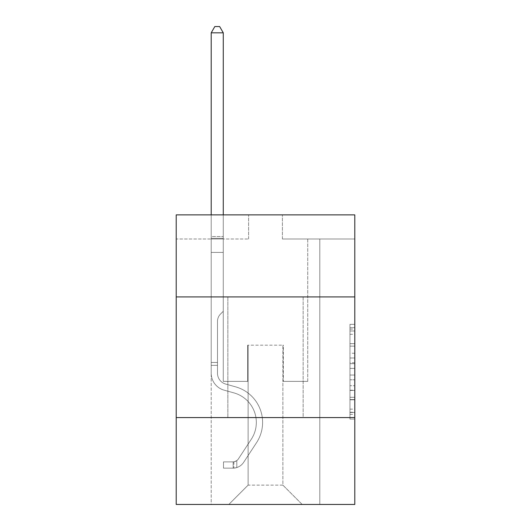 <?xml version="1.0" encoding="UTF-8"?>
<svg xmlns="http://www.w3.org/2000/svg" width="531" height="531" viewBox="0 0 531 531"><rect width="100%" height="100%" fill="white"/><g stroke="black" fill="none" stroke-linecap="round" stroke-linejoin="round"><path stroke-width="0.4" stroke-dasharray="2.65 1.99" d="M349.962 353.254L349.962 368.408L354.788 368.408L354.788 414.366L354.788 329.094L354.788 368.408L349.962 368.408L349.962 327.667L349.962 419.098L349.962 324.355L349.962 412.468L354.788 412.468L349.962 412.468L354.788 412.468L349.962 412.468L349.962 397.307L349.962 419.098L354.788 419.098L354.788 324.355L354.788 412.229L354.788 375.045L349.962 375.045L354.788 375.045L354.788 397.307L354.788 330.986L349.962 330.986L354.788 330.986L354.788 419.098L354.788 329.094L354.788 419.098L349.962 419.098L349.962 324.355L354.788 324.355L354.788 329.094L354.788 324.355L354.788 329.094L354.788 324.355L354.788 327.667L354.788 324.355L349.962 324.355L349.962 330.986L354.788 330.986L349.962 330.986L349.962 353.254L354.788 353.254M303.148 296.922L303.148 417.578L227.852 417.578L303.148 417.578L227.852 417.578L303.148 417.578L303.148 296.922L227.852 296.922L227.852 417.578L227.852 296.922L303.148 296.922M354.788 362.726L354.788 357.987L354.788 362.726L349.962 362.726L349.962 343.657L349.962 399.797L349.962 385.705L354.788 385.705L349.962 385.705L349.962 419.098L354.788 419.098L349.962 419.098L354.788 419.098L349.962 419.098L349.962 324.355L354.788 324.355L349.962 324.355L354.788 324.355L349.962 324.355L349.962 362.726L354.788 362.726M354.788 417.578L354.788 504.45L176.212 504.45L176.212 417.578L354.788 417.578L354.788 214.869L282.392 214.869L354.788 214.869L354.788 239.003L354.788 214.869L176.212 214.869L248.608 214.869L176.212 214.869L176.212 239.003L248.608 239.003L176.212 239.003L176.212 214.869L176.212 296.922L354.788 296.922L176.212 296.922L176.212 417.578L354.788 417.578L176.212 417.578M211.205 504.45L319.795 504.45L319.795 239.003L307.728 239.003L319.795 239.003L307.728 239.003L319.795 239.003L307.728 239.003L319.795 239.003L307.728 239.003L319.795 239.003L307.728 239.003L319.795 239.003L307.728 239.003L319.795 239.003L307.728 239.003L319.795 239.003L319.795 504.45L319.795 239.003L319.795 504.45L319.795 239.003L319.795 504.45L319.795 239.003L319.795 504.45L319.795 239.003L319.795 504.45L319.795 239.003L319.795 504.45L319.795 239.003L319.795 504.45L211.205 504.45L228.821 504.45L211.205 504.45L228.821 504.45L211.205 504.45L228.821 504.45L211.205 504.45L228.821 504.45L211.205 504.45L228.821 504.45L211.205 504.45L228.821 504.45L211.205 504.45L211.205 239.003L223.272 239.003L211.205 239.003L223.272 239.003L211.205 239.003L223.272 239.003L211.205 239.003L223.272 239.003L211.205 239.003L223.272 239.003L211.205 239.003L223.272 239.003L211.205 239.003L223.272 239.003L211.205 239.003L211.205 504.45M354.788 239.003L282.392 239.003L354.788 239.003M248.123 485.142L248.123 345.183L248.123 485.142L248.123 345.183L282.877 345.183L282.877 485.142L248.123 485.142L228.821 504.45L248.123 485.142L248.123 345.183L248.123 485.142L248.123 345.183L247.645 345.183L247.645 381.377L223.272 381.377L223.272 239.003L223.272 381.377L223.272 239.003L223.272 381.377L223.272 239.003L223.272 381.377L223.272 239.003L223.272 381.377L223.272 239.003L223.272 381.377L223.272 239.003L223.272 381.377L223.272 239.003L223.272 381.377L247.645 381.377L223.272 381.377L247.645 381.377L223.272 381.377L247.645 381.377L223.272 381.377L247.645 381.377L223.272 381.377L247.645 381.377L223.272 381.377L247.645 381.377L223.272 381.377L247.645 381.377L247.645 345.183L247.645 381.377L247.645 345.183L247.645 381.377L247.645 345.183L247.645 381.377L247.645 345.183L247.645 381.377L247.645 345.183L247.645 381.377L247.645 345.183L247.645 381.377L247.645 345.183L248.123 345.183L247.645 345.183L248.123 345.183L247.645 345.183L248.123 345.183L247.645 345.183L248.123 345.183L247.645 345.183L248.123 345.183L247.645 345.183L248.123 345.183L247.645 345.183L248.123 345.183L248.123 485.142L228.821 504.45L248.123 485.142L248.123 345.183L248.123 485.142L228.821 504.45L248.123 485.142L248.123 345.183L248.123 485.142L228.821 504.45L248.123 485.142L248.123 345.183L248.123 485.142L228.821 504.45L248.123 485.142L248.123 345.183L248.123 485.142L228.821 504.45L248.123 485.142L228.821 504.45L248.123 485.142L282.877 485.142L282.877 345.183L282.877 485.142L302.179 504.45L282.877 485.142L282.877 345.183L282.877 485.142L302.179 504.45L282.877 485.142L282.877 345.183L282.877 485.142L302.179 504.45L282.877 485.142L282.877 345.183L282.877 485.142L302.179 504.45L282.877 485.142L282.877 345.183L282.877 485.142L302.179 504.45L282.877 485.142L282.877 345.183L282.877 485.142L302.179 504.45L282.877 485.142L282.877 345.183L282.877 485.142L302.179 504.45L282.877 485.142L282.877 345.183L248.123 345.183L248.123 485.142L228.821 504.45L248.123 485.142M283.355 345.183L282.877 345.183L283.355 345.183L282.877 345.183L283.355 345.183L282.877 345.183L283.355 345.183L282.877 345.183L283.355 345.183L282.877 345.183L283.355 345.183L282.877 345.183L283.355 345.183L282.877 345.183L283.355 345.183L283.355 381.377L283.355 345.183M302.179 504.45L282.877 485.142L302.179 504.45M282.392 239.003L282.392 214.869L282.392 239.003M248.608 239.003L248.608 214.869L248.608 239.003M307.728 239.003L307.728 381.377L283.355 381.377L307.728 381.377L283.355 381.377L307.728 381.377L283.355 381.377L307.728 381.377L283.355 381.377L307.728 381.377L283.355 381.377L307.728 381.377L283.355 381.377L307.728 381.377L283.355 381.377L307.728 381.377L307.728 239.003M354.788 296.922L176.212 296.922M349.962 368.408L354.788 368.408L349.962 368.408M349.962 327.667L349.962 324.355L349.962 327.667L354.788 327.667L349.962 327.667M349.962 399.558L349.962 379.778L349.962 399.558L354.788 399.558L349.962 399.558M349.962 379.778L349.962 375.045L354.788 375.045L349.962 375.045L349.962 379.778L354.788 379.778L349.962 379.778M349.962 343.657L349.962 330.986L349.962 343.657L354.788 343.657L349.962 343.657M349.962 324.355L354.788 324.355L349.962 324.355L349.962 329.094L349.962 324.355L354.788 324.355M349.962 419.098L354.788 419.098L349.962 419.098L349.962 414.366L349.962 419.098M217.478 362.461L217.478 365.355L211.205 365.355L211.205 362.461L211.205 373.18L211.205 32.822L211.205 252.417L211.205 32.822L223.272 32.822L223.272 236.494L223.272 32.822L211.205 32.822L214.823 26.55L219.648 26.55L214.823 26.55L211.205 32.822L211.205 252.417L211.205 32.822L223.272 32.822L219.648 26.55L223.272 32.822L223.272 252.417L211.205 252.417L211.205 236.494L211.205 252.417L223.272 252.417L223.272 311.299L220.551 314.02A10.487 10.487 0 0 0 217.478 321.434A10.487 10.487 0 0 1 220.551 314.02L223.272 311.299L223.272 32.822L211.205 32.822L214.823 26.55L219.648 26.55L214.823 26.55L211.205 32.822L211.205 236.494L211.205 32.822L223.272 32.822L219.648 26.55L223.272 32.822L223.272 252.417L211.205 252.417L211.205 373.18A17.616 17.616 0 0 0 224.089 390.152A17.616 17.616 0 0 1 211.205 373.18L211.205 252.417L223.272 252.417L223.272 311.299L220.551 314.02A10.487 10.487 0 0 0 217.478 321.434A10.487 10.487 0 0 1 220.551 314.02L223.272 311.299L223.272 32.822L211.205 32.822L214.823 26.55L219.648 26.55L214.823 26.55L211.205 32.822L211.205 238.293L211.205 32.822L223.272 32.822L219.648 26.55L223.272 32.822L223.272 252.417L211.205 252.417L211.205 373.18A17.616 17.616 0 0 0 224.089 390.152A17.616 17.616 0 0 1 211.205 373.18L211.205 252.417L223.272 252.417L223.272 311.299L220.551 314.02A10.487 10.487 0 0 0 217.478 321.434A10.487 10.487 0 0 1 220.551 314.02L223.272 311.299L223.272 32.822L211.205 32.822L214.823 26.55L219.648 26.55L214.823 26.55L211.205 32.822L211.205 373.18A17.616 17.616 0 0 0 224.089 390.152A17.616 17.616 0 0 1 211.205 373.18L211.205 252.417L223.272 252.417L223.272 311.299L220.551 314.02A10.487 10.487 0 0 0 217.478 321.434A10.487 10.487 0 0 1 220.551 314.02L223.272 311.299L223.272 252.417L211.205 252.417L211.205 373.18A17.616 17.616 0 0 0 224.089 390.152L233.912 392.887L224.089 390.152A17.616 17.616 0 0 1 211.205 373.18L211.205 252.417L223.272 252.417L223.272 238.293L223.272 311.299L220.551 314.02A10.487 10.487 0 0 0 217.478 321.434A10.487 10.487 0 0 1 220.551 314.02L223.272 311.299L223.272 252.417L211.205 252.417L211.205 373.18A17.616 17.616 0 0 0 224.089 390.152A17.616 17.616 0 0 1 211.205 373.18L211.205 252.417L223.272 252.417L223.272 236.494L223.272 311.299L220.551 314.02A10.487 10.487 0 0 0 217.478 321.434A10.487 10.487 0 0 1 220.551 314.02L223.272 311.299L223.272 252.417L211.205 252.417L211.205 373.18A17.616 17.616 0 0 0 224.089 390.152A17.616 17.616 0 0 1 211.205 373.18L211.205 252.417L223.272 252.417L223.272 32.822L219.648 26.55L223.272 32.822L223.272 311.299L220.551 314.02A10.487 10.487 0 0 0 217.478 321.434A10.487 10.487 0 0 1 220.551 314.02L223.272 311.299L223.272 252.417L211.205 252.417L211.205 373.18L211.205 365.355L217.478 365.355L217.478 362.461L211.205 362.461L217.478 362.461L217.478 373.18L217.478 321.434L217.478 373.18A11.343 11.343 0 0 0 225.775 384.105A11.343 11.343 0 0 1 217.478 373.18L217.478 321.434L217.478 373.18L217.478 362.461L211.205 362.461L217.478 362.461L217.478 373.18A11.343 11.343 0 0 0 225.775 384.105A11.343 11.343 0 0 1 217.478 373.18L217.478 321.434L217.478 373.18A11.343 11.343 0 0 0 225.775 384.105A11.343 11.343 0 0 1 217.478 373.18L217.478 321.434L217.478 373.18L217.478 362.461L211.205 362.461L217.478 362.461L217.478 373.18A11.343 11.343 0 0 0 225.775 384.105L235.598 386.847L225.775 384.105A11.343 11.343 0 0 1 217.478 373.18L217.478 321.434L217.478 373.18A11.343 11.343 0 0 0 225.775 384.105A11.343 11.343 0 0 1 217.478 373.18L217.478 321.434L217.478 373.18L217.478 362.461L211.205 362.461M233.162 468.156A12.79 12.79 0 0 0 243.616 462.382L256.553 442.662A36.924 36.924 0 0 0 235.598 386.847L225.775 384.105A11.343 11.343 0 0 1 217.478 373.18A11.343 11.343 0 0 0 225.775 384.105L235.598 386.847L225.775 384.105A11.343 11.343 0 0 1 217.478 373.18L217.478 321.434L217.478 373.18A11.343 11.343 0 0 0 225.775 384.105A11.343 11.343 0 0 1 217.478 373.18A11.343 11.343 0 0 0 225.775 384.105L235.598 386.847A36.924 36.924 0 0 1 256.553 442.662A36.924 36.924 0 0 0 235.598 386.847L225.775 384.105A11.343 11.343 0 0 1 217.478 373.18A11.343 11.343 0 0 0 225.775 384.105A11.343 11.343 0 0 1 217.478 373.18A11.343 11.343 0 0 0 225.775 384.105L235.598 386.847L225.775 384.105A11.343 11.343 0 0 1 217.478 373.18A11.343 11.343 0 0 0 225.775 384.105L235.598 386.847L225.775 384.105A11.343 11.343 0 0 1 217.478 373.18A11.343 11.343 0 0 0 225.775 384.105A11.343 11.343 0 0 1 217.478 373.18A11.343 11.343 0 0 0 225.775 384.105L235.598 386.847A36.924 36.924 0 0 1 256.553 442.662A36.924 36.924 0 0 0 235.598 386.847L225.775 384.105A11.343 11.343 0 0 1 217.478 373.18A11.343 11.343 0 0 0 225.775 384.105L235.598 386.847A36.924 36.924 0 0 1 256.553 442.662L243.616 462.382L256.553 442.662A36.924 36.924 0 0 0 235.598 386.847L225.775 384.105L235.598 386.847A36.924 36.924 0 0 1 256.553 442.662A36.924 36.924 0 0 0 235.598 386.847L225.775 384.105L235.598 386.847A36.924 36.924 0 0 1 256.553 442.662A36.924 36.924 0 0 0 235.598 386.847L225.775 384.105L235.598 386.847A36.924 36.924 0 0 1 256.553 442.662L243.616 462.382L256.553 442.662A36.924 36.924 0 0 0 235.598 386.847L225.775 384.105L235.598 386.847A36.924 36.924 0 0 1 256.553 442.662A36.924 36.924 0 0 0 235.598 386.847A36.924 36.924 0 0 1 256.553 442.662L243.616 462.382A12.79 12.79 0 0 1 236.786 467.559A12.79 12.79 0 0 0 243.616 462.382L256.553 442.662A36.924 36.924 0 0 0 235.598 386.847A36.924 36.924 0 0 1 256.553 442.662A36.924 36.924 0 0 0 235.598 386.847A36.924 36.924 0 0 1 256.553 442.662L243.616 462.382L256.553 442.662A36.924 36.924 0 0 0 235.598 386.847A36.924 36.924 0 0 1 256.553 442.662L243.616 462.382L256.553 442.662A36.924 36.924 0 0 0 235.598 386.847A36.924 36.924 0 0 1 256.553 442.662A36.924 36.924 0 0 0 235.598 386.847A36.924 36.924 0 0 1 256.553 442.662L243.616 462.382A12.79 12.79 0 0 1 236.786 467.559C233.063 468.349 233.063 468.349 236.786 467.559C233.063 468.349 233.063 468.349 236.786 467.559A12.79 12.79 0 0 0 243.616 462.382L256.553 442.662A36.924 36.924 0 0 0 235.598 386.847A36.924 36.924 0 0 1 256.553 442.662L243.616 462.382A12.79 12.79 0 0 1 236.786 467.559C233.063 468.349 233.063 468.349 236.786 467.559C233.063 468.349 233.063 468.349 236.786 467.559A12.79 12.79 0 0 0 243.616 462.382L256.553 442.662L243.616 462.382A12.79 12.79 0 0 1 236.786 467.559C233.063 468.349 233.063 468.349 236.786 467.559C233.063 468.349 233.063 468.349 236.786 467.559A12.79 12.79 0 0 0 243.616 462.382L256.553 442.662L243.616 462.382A12.79 12.79 0 0 1 236.786 467.559C233.063 468.349 233.063 468.349 236.786 467.559C233.063 468.349 233.063 468.349 236.786 467.559A12.79 12.79 0 0 0 243.616 462.382L256.553 442.662L243.616 462.382A12.79 12.79 0 0 1 236.786 467.559C233.063 468.349 233.063 468.349 236.786 467.559C233.063 468.349 233.063 468.349 236.786 467.559A12.79 12.79 0 0 0 243.616 462.382L256.553 442.662L243.616 462.382A12.79 12.79 0 0 1 236.786 467.559C233.063 468.349 233.063 468.349 236.786 467.559C233.063 468.349 233.063 468.349 236.786 467.559A12.79 12.79 0 0 0 243.616 462.382A12.79 12.79 0 0 1 233.162 468.156L233.162 461.877A6.518 6.518 0 0 0 238.373 458.943L251.309 439.223A30.645 30.645 0 0 0 233.912 392.887L224.089 390.152L233.912 392.887A30.645 30.645 0 0 1 251.309 439.223A30.645 30.645 0 0 0 233.912 392.887L224.089 390.152A17.616 17.616 0 0 1 211.205 373.18A17.616 17.616 0 0 0 224.089 390.152A17.616 17.616 0 0 1 211.205 373.18A17.616 17.616 0 0 0 224.089 390.152L233.912 392.887L224.089 390.152A17.616 17.616 0 0 1 211.205 373.18A17.616 17.616 0 0 0 224.089 390.152A17.616 17.616 0 0 1 211.205 373.18A17.616 17.616 0 0 0 224.089 390.152L233.912 392.887L224.089 390.152A17.616 17.616 0 0 1 211.205 373.18A17.616 17.616 0 0 0 224.089 390.152L233.912 392.887A30.645 30.645 0 0 1 251.309 439.223A30.645 30.645 0 0 0 233.912 392.887L224.089 390.152A17.616 17.616 0 0 1 211.205 373.18A17.616 17.616 0 0 0 224.089 390.152A17.616 17.616 0 0 1 211.205 373.18A17.616 17.616 0 0 0 224.089 390.152L233.912 392.887L224.089 390.152A17.616 17.616 0 0 1 211.205 373.18A17.616 17.616 0 0 0 224.089 390.152L233.912 392.887A30.645 30.645 0 0 1 251.309 439.223L238.373 458.943L251.309 439.223A30.645 30.645 0 0 0 233.912 392.887L224.089 390.152L233.912 392.887A30.645 30.645 0 0 1 251.309 439.223A30.645 30.645 0 0 0 233.912 392.887L224.089 390.152L233.912 392.887A30.645 30.645 0 0 1 251.309 439.223A30.645 30.645 0 0 0 233.912 392.887L224.089 390.152L233.912 392.887A30.645 30.645 0 0 1 251.309 439.223L238.373 458.943L251.309 439.223A30.645 30.645 0 0 0 233.912 392.887L224.089 390.152L233.912 392.887A30.645 30.645 0 0 1 251.309 439.223A30.645 30.645 0 0 0 233.912 392.887A30.645 30.645 0 0 1 251.309 439.223L238.373 458.943A6.518 6.518 0 0 1 236.786 460.616C233.129 462.295 233.129 462.295 236.786 460.616C233.129 462.295 233.129 462.295 236.786 460.616A6.518 6.518 0 0 0 238.373 458.943L251.309 439.223A30.645 30.645 0 0 0 233.912 392.887A30.645 30.645 0 0 1 251.309 439.223A30.645 30.645 0 0 0 233.912 392.887A30.645 30.645 0 0 1 251.309 439.223L238.373 458.943L251.309 439.223A30.645 30.645 0 0 0 233.912 392.887A30.645 30.645 0 0 1 251.309 439.223L238.373 458.943L251.309 439.223A30.645 30.645 0 0 0 233.912 392.887A30.645 30.645 0 0 1 251.309 439.223A30.645 30.645 0 0 0 233.912 392.887A30.645 30.645 0 0 1 251.309 439.223L238.373 458.943A6.518 6.518 0 0 1 236.786 460.616C233.129 462.295 233.129 462.295 236.786 460.616C233.129 462.295 233.129 462.295 236.786 460.616A6.518 6.518 0 0 0 238.373 458.943L251.309 439.223A30.645 30.645 0 0 0 233.912 392.887A30.645 30.645 0 0 1 251.309 439.223L238.373 458.943A6.518 6.518 0 0 1 236.786 460.616C233.129 462.295 233.129 462.295 236.786 460.616C233.129 462.295 233.129 462.295 236.786 460.616A6.518 6.518 0 0 0 238.373 458.943L251.309 439.223L238.373 458.943A6.518 6.518 0 0 1 236.786 460.616C233.129 462.295 233.129 462.295 236.786 460.616C233.129 462.295 233.129 462.295 236.786 460.616A6.518 6.518 0 0 0 238.373 458.943L251.309 439.223L238.373 458.943A6.518 6.518 0 0 1 236.786 460.616C233.129 462.295 233.129 462.295 236.786 460.616C233.129 462.295 233.129 462.295 236.786 460.616A6.518 6.518 0 0 0 238.373 458.943L251.309 439.223L238.373 458.943A6.518 6.518 0 0 1 236.786 460.616C233.129 462.295 233.129 462.295 236.786 460.616C233.129 462.295 233.129 462.295 236.786 460.616A6.518 6.518 0 0 0 238.373 458.943L251.309 439.223L238.373 458.943A6.518 6.518 0 0 1 236.786 460.616C233.129 462.295 233.129 462.295 236.786 460.616C233.129 462.295 233.129 462.295 236.786 460.616A6.518 6.518 0 0 0 238.373 458.943A6.518 6.518 0 0 1 233.162 461.877L233.162 468.156L223.511 468.156L233.162 468.156A12.79 12.79 0 0 0 243.616 462.382A12.79 12.79 0 0 1 233.162 468.156L233.162 461.877L223.511 461.884L233.162 461.877A6.518 6.518 0 0 0 238.373 458.943A6.518 6.518 0 0 1 233.162 461.877L233.162 468.156L223.511 468.156L223.511 461.884L223.511 468.156L233.162 468.156A12.79 12.79 0 0 0 243.616 462.382A12.79 12.79 0 0 1 233.162 468.156L233.162 461.877L223.511 461.884L233.162 461.877A6.518 6.518 0 0 0 238.373 458.943A6.518 6.518 0 0 1 233.162 461.877L233.162 468.156L223.511 468.156L223.511 461.884L223.511 468.156L233.162 468.156A12.79 12.79 0 0 0 243.616 462.382A12.79 12.79 0 0 1 233.162 468.156L233.162 461.877L223.511 461.884L233.162 461.877A6.518 6.518 0 0 0 238.373 458.943A6.518 6.518 0 0 1 233.162 461.877L233.162 468.156L223.511 468.156L223.511 461.884L223.511 468.156L233.162 468.156A12.79 12.79 0 0 0 243.616 462.382A12.79 12.79 0 0 1 233.162 468.156L233.162 461.877L223.511 461.884L233.162 461.877A6.518 6.518 0 0 0 238.373 458.943A6.518 6.518 0 0 1 233.162 461.877L233.162 468.156L223.511 468.156L223.511 461.884L223.511 468.156L233.162 468.156A12.79 12.79 0 0 0 243.616 462.382A12.79 12.79 0 0 1 233.162 468.156L233.162 461.877L223.511 461.884L233.162 461.877A6.518 6.518 0 0 0 238.373 458.943A6.518 6.518 0 0 1 233.162 461.877L233.162 468.156L223.511 468.156L223.511 461.884L223.511 468.156L233.162 468.156A12.79 12.79 0 0 0 243.616 462.382A12.79 12.79 0 0 1 233.162 468.156L233.162 461.877L223.511 461.884L233.162 461.877A6.518 6.518 0 0 0 238.373 458.943A6.518 6.518 0 0 1 233.162 461.877L233.162 468.156L223.511 468.156L223.511 461.884L223.511 468.156L233.162 468.156M211.205 214.869L211.205 32.822L223.272 32.822L211.205 32.822L214.823 26.55L219.648 26.55L214.823 26.55L211.205 32.822L211.205 236.494L211.205 32.822L223.272 32.822L219.648 26.55L223.272 32.822L223.272 236.494L223.272 32.822L211.205 32.822L214.823 26.55L219.648 26.55L214.823 26.55L211.205 32.822L223.272 32.822L219.648 26.55L223.272 32.822L223.272 214.869M223.511 461.884L232.923 461.884L223.511 461.884L223.511 468.156L223.511 461.884M211.205 236.494L211.205 238.293L211.205 236.494L223.272 236.494L211.205 236.494M236.786 467.559C233.063 468.349 233.063 468.349 236.786 467.559C233.063 468.349 233.063 468.349 236.786 467.559L236.786 460.616L236.786 467.559M223.272 32.822L219.648 26.55L214.823 26.55L211.205 32.822M349.962 397.307L354.788 397.307L349.962 397.307M349.962 390.205L354.788 390.205M349.962 346.146L354.788 346.146L349.962 346.146M349.962 329.094L354.788 329.094M349.962 414.366L354.788 414.366M349.962 409.149L354.788 409.149M349.962 334.304L354.788 334.304M349.962 363.675L354.788 363.675L349.962 363.675M349.962 390.438L354.788 390.438L349.962 390.438M349.962 399.797L354.788 399.797L349.962 399.797M349.962 357.987L354.788 357.987L349.962 357.987M211.205 238.293L223.272 238.293L211.205 238.293M217.478 365.355L211.205 365.355L217.478 365.355M349.962 412.229L354.788 412.229M349.962 412.468L354.788 412.468M349.962 330.986L354.788 330.986M233.886 461.811L233.886 468.123"/><path stroke-width="0.8" d="M354.788 296.922L354.788 214.869L176.212 214.869L176.212 296.922L354.788 296.922L354.788 504.45L176.212 504.45L176.212 296.922M354.788 417.578L176.212 417.578M223.272 214.869L223.272 32.822L211.205 32.822L211.205 214.869M211.205 32.822L214.823 26.55L219.648 26.55L223.272 32.822"/></g></svg>
